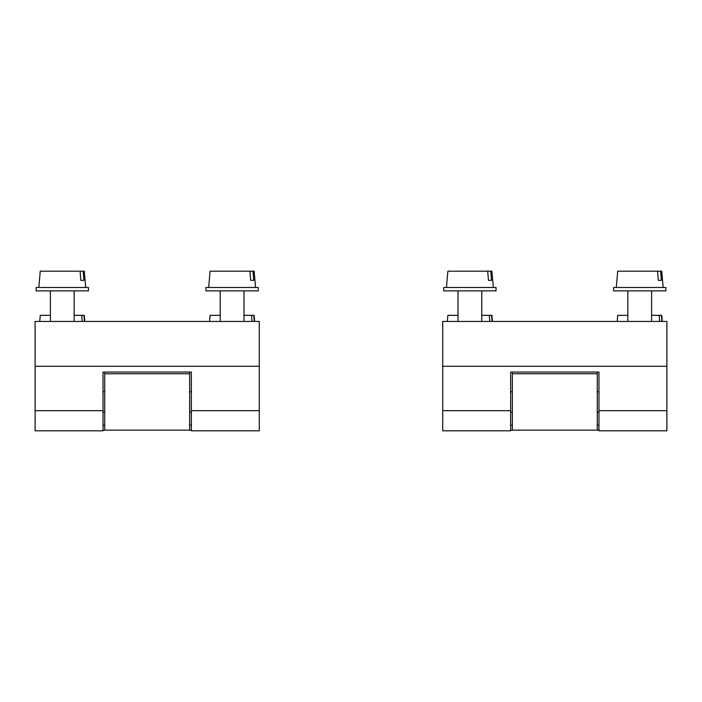 <?xml version="1.0" encoding="UTF-8"?>
<svg xmlns="http://www.w3.org/2000/svg" width="702" height="702" viewBox="0 0 702 702"><rect width="100%" height="100%" fill="white"/><g stroke="black" fill="none" stroke-linecap="round" stroke-linejoin="round"><path stroke-width="1.05" d="M84.819 321.446L84.284 315.33L74.166 315.33M83.95 315.33L84.451 321.446M254.659 321.446L254.124 315.33L243.998 315.33M253.791 315.33L254.282 321.446M85.714 287.478L84.284 271.174L40.26 271.174L38.838 287.478M83.196 271.174L83.915 280.344L80.835 280.344L80.107 271.174M255.554 287.478L254.124 271.174L210.1 271.174L208.678 287.478M253.036 271.174L253.755 280.344L250.675 280.344L249.947 271.174M250.675 280.344L253.755 280.344M252.027 321.446L251.553 315.33M220.226 315.33L210.1 315.33L209.565 321.446M80.835 280.344L83.915 280.344M82.195 321.446L81.713 315.33M50.386 315.33L40.26 315.33L39.724 321.446M258.266 290.874L205.958 290.874L205.958 287.478L258.266 287.478L258.266 290.874M103.036 410.688L103.036 372.06L191.348 372.06L191.348 410.688L259.284 410.688L259.284 321.446L35.1 321.446L35.1 430.826L103.036 430.826L103.036 410.688L35.1 410.688M259.284 410.688L259.284 430.826L191.348 430.826L191.348 410.688M259.284 366.286L35.1 366.286M191.348 430.142L189.654 430.142L189.654 372.06M189.654 373.762L104.73 373.762L104.73 430.142L103.036 430.142M104.73 373.762L104.73 372.06M189.654 430.142L104.73 430.142M88.426 290.874L36.118 290.874L36.118 287.478L88.426 287.478L88.426 290.874M492.435 321.446L491.9 315.33L481.774 315.33M491.558 315.33L492.058 321.446M662.276 321.446L661.74 315.33L651.614 315.33M661.398 315.33L661.898 321.446M493.322 287.478L491.9 271.174L447.876 271.174L446.446 287.478M490.803 271.174L491.532 280.344L488.443 280.344L487.723 271.174M663.162 287.478L661.74 271.174L617.716 271.174L616.286 287.478M660.643 271.174L661.372 280.344L658.283 280.344L657.563 271.174M658.283 280.344L661.372 280.344M659.643 321.446L659.169 315.33M627.834 315.33L617.716 315.33L617.181 321.446M488.443 280.344L491.532 280.344M489.803 321.446L489.329 315.33M458.002 315.33L447.876 315.33L447.341 321.446M665.882 290.874L613.574 290.874L613.574 287.478L665.882 287.478L665.882 290.874M510.652 410.688L510.652 372.06L598.964 372.06L598.964 410.688L666.9 410.688L666.9 321.446L442.716 321.446L442.716 430.826L510.652 430.826L510.652 410.688L442.716 410.688M666.9 410.688L666.9 430.826L598.964 430.826L598.964 410.688M666.9 366.286L442.716 366.286M598.964 430.142L597.27 430.142L597.27 372.06M597.27 373.762L512.346 373.762L512.346 430.142L510.652 430.142M512.346 373.762L512.346 372.06M597.27 430.142L512.346 430.142M496.042 290.874L443.734 290.874L443.734 287.478L496.042 287.478L496.042 290.874M189.654 425.114L191.348 425.114M104.73 425.114L103.036 425.114M597.27 425.114L598.964 425.114M512.346 425.114L510.652 425.114M243.998 321.446L243.998 290.874M220.226 321.446L220.226 290.874M103.036 412.144L104.73 412.144M189.654 412.144L191.348 412.144M103.036 391.76L104.73 391.76M189.654 391.76L191.348 391.76M74.166 321.446L74.166 290.874M50.386 321.446L50.386 290.874M651.614 321.446L651.614 290.874M627.834 321.446L627.834 290.874M510.652 412.144L512.346 412.144M597.27 412.144L598.964 412.144M510.652 391.76L512.346 391.76M597.27 391.76L598.964 391.76M481.774 321.446L481.774 290.874M458.002 321.446L458.002 290.874"/></g></svg>
